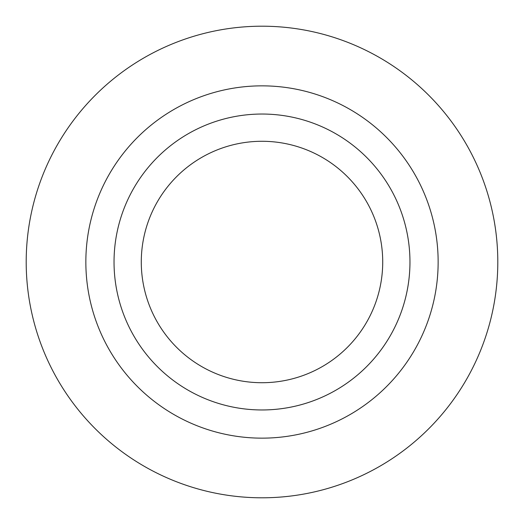 <?xml version="1.0" encoding="UTF-8"?>
<svg xmlns="http://www.w3.org/2000/svg" width="524" height="524" viewBox="0 0 524 524"><rect width="100%" height="100%" fill="white"/><g stroke="black" fill="none" stroke-linecap="round" stroke-linejoin="round"><path stroke-width="0.79" d="M26.2 262A235.8 235.8 0 0 1 379.9 57.791A235.8 235.8 0 0 1 379.9 466.209A235.8 235.8 0 0 1 26.2 262M141.284 262A120.717 120.717 0 0 1 322.358 157.455A120.717 120.717 0 0 1 322.358 366.545A120.717 120.717 0 0 1 141.284 262M438.143 262A176.143 176.143 0 0 1 173.929 414.55A176.143 176.143 0 0 1 173.929 109.451A176.143 176.143 0 0 1 438.143 262M114.035 262A147.965 147.965 0 0 0 335.982 390.138A147.965 147.965 0 0 0 335.982 133.862A147.965 147.965 0 0 0 114.035 262M409.964 262A147.965 147.965 0 0 1 262 409.964"/></g></svg>
